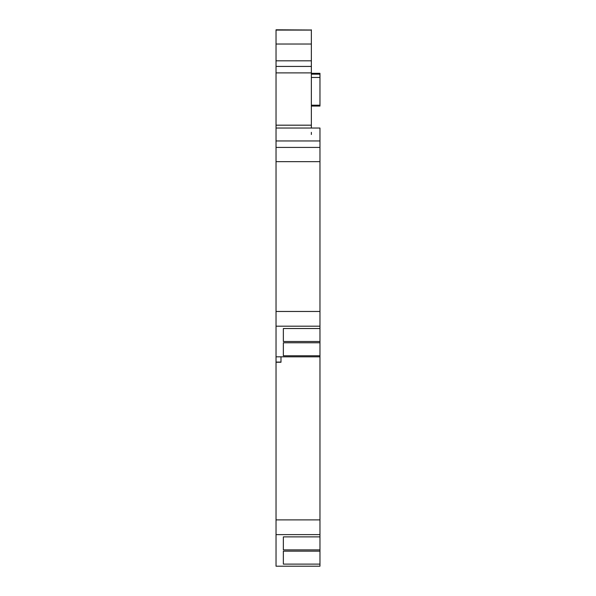 <?xml version="1.0" encoding="UTF-8"?>
<svg xmlns="http://www.w3.org/2000/svg" width="596" height="596" viewBox="0 0 596 596"><rect width="100%" height="100%" fill="white"/><g stroke="black" fill="none" stroke-linecap="round" stroke-linejoin="round"><path stroke-width="0.89" d="M319.97 549.877L283.353 549.877L283.353 536.877L319.97 536.877L319.97 566.2L276.03 566.2L276.03 29.8L311.358 30.009M319.97 328.18L319.97 324.157M319.97 325.587L319.97 318.011M319.97 332.449L319.97 326.534M319.97 536.288L319.97 532.265M319.97 533.696L319.97 526.119M319.97 540.557L319.97 534.642M319.97 536.877L319.97 519.891L276.03 519.891M319.97 564.121L283.353 564.121L283.353 551.144L283.353 564.121M319.97 551.144L283.353 551.144M276.03 362.256L280.984 362.256L280.984 356.825L276.03 356.825M280.984 356.825L319.97 356.825L319.97 355.767L283.353 355.767L283.353 342.774L319.97 342.774L319.97 341.508L283.353 341.508L283.353 328.523L319.97 328.523L319.97 311.47L276.03 311.47M276.03 140.954L319.97 140.954L319.97 311.47M319.97 147.421L276.03 147.421M319.97 140.954L319.97 128.036L276.03 128.036M319.97 105.194L319.97 74.18L311.358 74.18L311.358 29.8L311.358 72.883L276.03 72.883L311.358 72.883L311.358 128.036L311.358 106.058L319.97 106.058L319.97 105.194L311.358 105.194L311.358 128.036M311.358 73.315L319.97 73.315L319.97 74.18M311.358 134.495L311.358 132.342M319.97 128.036L319.97 128.445M283.353 549.877L283.353 536.877M283.353 342.774L283.353 355.767M319.97 342.774L319.97 355.767M283.353 341.508L283.353 328.523M319.97 328.523L319.97 341.508M276.03 60.822L311.358 60.822L311.358 59.846M319.97 356.825L319.97 519.891M319.97 534.619L276.03 534.619M280.984 362.063L276.03 362.063M319.97 326.198L276.03 326.198M319.97 161.665L276.03 161.665M311.358 125.182L276.03 125.182M311.358 66.424L276.03 66.424M311.358 44.022L276.03 44.022M311.358 30.083L276.03 30.083M319.97 77.465L311.358 77.465M319.97 73.39L311.358 73.39"/></g></svg>
